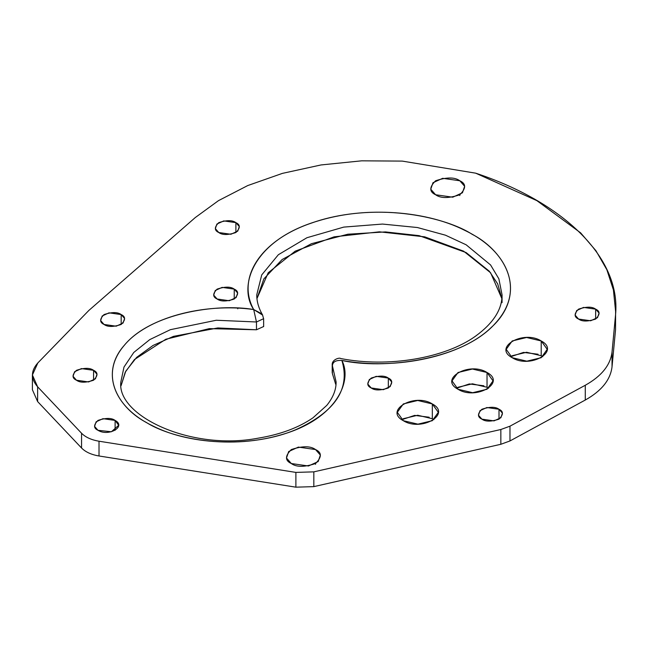 <?xml version="1.0" encoding="UTF-8"?>
<svg xmlns="http://www.w3.org/2000/svg" width="648" height="648" viewBox="0 0 648 648"><rect width="100%" height="100%" fill="white"/><g stroke="black" fill="none" stroke-linecap="round" stroke-linejoin="round"><path stroke-width="0.97" d="M295.885 472.408L99.014 441.215C91.336 439.911 85.512 437.254 81.551 433.237L37.625 386.799C30.667 378.821 30.74 370.859 37.851 362.921L88.857 310.441L195.275 217.558L218.489 200.637L247.739 185.563L282.398 173.381L321.027 164.948L361.697 160.826L402.278 161.101L475.673 173.17C561.921 201.666 621.278 256.827 615.535 314.993L612.036 352.026C610.465 365.075 601.538 376.156 585.274 385.26L509.976 426.182L500.847 429.511L313.826 471.857L295.885 472.408L295.885 487.175L99.014 455.981C91.336 454.685 85.512 452.02 81.551 448.003L37.625 401.574L37.625 386.799L32.4 374.973L37.851 362.921L88.857 310.441L195.275 217.558L218.489 200.637L247.739 185.563L282.398 173.381L321.027 164.948L361.697 160.826L402.278 161.101L475.673 173.17L536.892 200.653L580.616 232.843L595.925 250.695L606.852 269.722L613.413 289.931L615.6 311.307L615.535 329.767L612.036 366.792C610.465 379.841 601.538 390.922 585.274 400.035L509.976 440.948L500.847 444.285L313.826 486.624L295.885 487.175L99.014 455.981L99.014 441.215L295.885 472.408L295.885 487.175L313.826 486.624L313.826 471.857L295.885 472.408M435.602 194.748C440.64 198.45 448.708 198.45 459.813 194.748C466.22 188.333 466.22 183.676 459.813 180.768C454.775 177.066 446.707 177.066 435.602 180.768C429.195 187.175 429.195 191.84 435.602 194.748L430.774 189.208L432.969 182.744L442.673 178.313L459.813 180.768L464.64 186.308L462.453 192.772L452.741 197.203L435.602 194.748M218.765 232.527C222.329 235.151 228.039 235.151 235.888 232.527C240.424 227.999 240.424 224.702 235.888 222.645C232.324 220.028 226.614 220.028 218.765 222.645C214.237 227.181 214.237 230.469 218.765 232.527L215.355 228.623L216.894 224.054L223.754 220.911L235.888 222.645L239.298 226.549L237.759 231.125L230.899 234.268L218.765 232.527M104.053 324.462C107.617 327.078 113.327 327.078 121.176 324.462C125.712 319.926 125.712 316.629 121.176 314.572C117.612 311.955 111.902 311.955 104.053 314.572C99.525 319.108 99.525 322.404 104.053 324.462L100.643 320.558L102.182 315.981L109.042 312.838L121.176 314.572L124.586 318.476L123.047 323.052L116.186 326.195L104.053 324.462M97.994 430.296C108.556 436.938 126.619 426.514 115.109 420.414C111.553 417.798 105.843 417.798 97.994 420.414C93.458 424.942 93.458 428.239 97.994 430.296L94.576 426.392L96.115 421.824L102.975 418.673L115.109 420.414L118.657 425.307L111.399 431.762L97.994 430.296M291.317 463.531C296.363 467.232 304.43 467.232 315.536 463.531C321.943 457.124 321.943 452.466 315.536 449.558C310.497 445.856 302.422 445.856 291.317 449.558C284.909 455.965 284.909 460.623 291.317 463.531L286.489 457.99L288.684 451.535L298.388 447.096L315.536 449.558L320.363 455.099L318.168 461.554L308.464 465.993L291.317 463.531M481.893 419.143C485.449 421.759 491.16 421.759 499.009 419.143C503.545 414.615 503.545 411.318 499.009 409.261C495.445 406.644 489.742 406.644 481.893 409.261C477.357 413.797 477.357 417.085 481.893 419.143L478.475 415.238L480.014 410.67L486.875 407.527L499.009 409.261L502.427 413.165L500.888 417.733L494.027 420.884L481.893 419.143M578.534 319.043C582.098 321.659 587.801 321.659 595.658 319.043C600.186 314.507 600.186 311.21 595.658 309.153C592.094 306.536 586.383 306.536 578.534 309.153C573.998 313.689 573.998 316.985 578.534 319.043L575.124 315.139L576.663 310.562L583.524 307.419L595.658 309.153L599.068 313.057L597.529 317.633L590.668 320.776L578.534 319.043M403.315 420.69C421.127 432.014 451.923 414.226 432.321 403.947C414.509 392.623 383.705 410.411 403.315 420.69L397.305 412.322L403.315 403.947L417.709 400.48L432.321 403.947L438.323 412.322L432.321 420.69L417.928 424.156L403.315 420.69M458.023 389.246C475.835 400.569 506.631 382.782 487.029 372.503C469.217 361.179 438.413 378.967 458.023 389.246L452.012 380.87L458.023 372.503L472.416 369.028L487.029 372.503L493.031 380.87L487.029 389.246L472.635 392.712L458.023 389.246M512.204 357.704C530.015 369.028 560.82 351.248 541.21 340.961C523.398 329.638 492.601 347.425 512.204 357.704L506.201 349.337L512.204 340.961L526.597 337.495L541.21 340.961L547.22 349.337L541.21 357.704L526.816 361.179L512.204 357.704M262.699 315.155L253.692 309.533C217.323 303.159 150.757 313.073 124.376 345.23C97.07 376.934 121.451 409.649 146.327 422.439C168.48 436.801 225.156 450.878 280.066 435.116C335.761 419.88 352.925 381.445 341.885 360.45C397.078 370.543 461.797 356.262 491.257 327.459C525.018 297.027 513.135 253.368 464.827 230.388C423.346 209.223 358.206 206.145 311.315 223.131C261.12 240.068 236.147 277.563 253.692 309.533C203.035 302.495 146.521 318.119 124.262 345.36C100.578 371.96 113.149 407.082 153.155 426.084C192.035 445.865 254.129 447.42 295.836 429.665C335.186 411.901 350.536 388.832 341.885 360.45C382.069 369.554 461.619 361.001 494.959 323.741C529.076 287.015 500.426 248.702 472.173 234.317C447.258 218.003 380.894 201.463 317.285 221.162C252.744 240.408 237.929 286.335 253.692 309.533L261.865 313.867M76.456 380.214C80.02 382.83 85.73 382.83 93.579 380.214C98.115 375.678 98.115 372.381 93.579 370.324C90.015 367.708 84.313 367.708 76.456 370.324C71.928 374.86 71.928 378.157 76.456 380.214L73.046 376.302L74.585 371.733L81.446 368.591L93.579 370.324L96.989 374.228L95.459 378.805L88.59 381.947L76.456 380.214M217.112 299.003C220.676 301.62 226.387 301.62 234.236 299.003C238.772 294.467 238.772 291.179 234.236 289.121C230.672 286.505 224.969 286.505 217.112 289.121C212.584 293.649 212.584 296.946 217.112 299.003L213.702 295.099L215.241 290.523L222.102 287.38L234.236 289.121L237.646 293.026L236.115 297.594L229.246 300.737L217.112 299.003M371.207 387.966C374.771 390.582 380.473 390.582 388.33 387.966C392.858 383.438 392.858 380.141 388.33 378.084C384.766 375.467 379.056 375.467 371.207 378.084C366.671 382.612 366.671 385.908 371.207 387.966L367.797 384.062L369.328 379.493L376.196 376.342L388.33 378.084L391.74 381.988L390.201 386.556L383.341 389.699L371.207 387.966M459.813 195.534L459.813 194.108M429.162 417.223L414.639 415.392L401.784 419.702L403.315 418.713L417.709 415.247L432.321 418.713L432.321 403.947L432.321 418.713L433.852 419.702M483.87 385.779L469.346 383.948L456.492 388.257L458.023 387.269L472.416 383.802L487.029 387.269L487.029 372.503L487.029 387.269L488.56 388.257M538.051 354.237L523.527 352.407L510.673 356.716L512.204 355.728L526.597 352.261L541.21 355.728L541.21 340.961L541.21 355.728L542.74 356.716M335.688 384.272L332.408 373.621L332.408 365.828L336.11 381.988C336.182 389.78 333.08 397.572 326.795 405.373L312.992 417.814C298.526 427.777 280.098 434.589 257.71 438.259C190.48 450.959 116.486 415.498 120.844 381.988L123.987 367.068L133.78 352.455L149.777 339.601L170.375 329.678L216.278 320.25L256.47 321.983L263.647 318.686L256.47 321.983L256.47 329.775L209.312 328.633L165.839 339.244L134.411 359.575L125.226 372.219L121.071 385.722L125.736 371.247L136.615 357.396L153.058 345.449L173.453 336.369L217.817 327.945L256.47 329.775L263.655 326.519M332.408 373.621L332.213 364.808M501.852 298.606L490.601 272.768L463.62 251.165L424.715 236.844L379.404 231.83L334.093 236.844L295.188 251.165L268.207 272.768L256.956 298.598L263.849 278.907L282.123 259.524L311.429 243.705L347.863 234.22L385.463 231.919L419.078 235.645L466.131 252.574L489.321 271.229L497.68 283.897L501.852 298.598M235.888 232.527L235.888 222.645L235.888 232.527M121.176 324.462L121.176 314.572L121.176 324.462M115.109 430.296L115.109 420.414L115.109 430.296M315.536 464.324L315.536 462.891M499.009 419.143L499.009 409.261L499.009 419.143M595.658 319.043L595.658 309.153L595.658 319.043M313.826 471.857L500.847 429.511L500.847 444.285L313.826 486.624L313.826 471.857M509.976 426.182L500.847 429.511L500.847 444.285L509.976 440.948L509.976 426.182L585.274 385.26L585.274 400.035L509.976 440.948L509.976 426.182M612.036 352.026C610.465 365.075 601.538 376.156 585.274 385.26L585.274 400.035C601.538 390.922 610.465 379.841 612.036 366.792L612.036 352.026L615.535 314.993L615.535 329.767L612.036 366.792L612.036 352.026M615.535 329.767L615.6 312.255M32.4 374.973L32.4 389.748L37.625 401.574L37.625 386.799L81.551 433.237L81.551 448.003L37.625 401.574M99.014 441.215C91.336 439.911 85.512 437.254 81.551 433.237L81.551 448.003C85.512 452.02 91.336 454.685 99.014 455.981L99.014 441.215M120.844 381.988L123.987 367.068L133.78 352.455L149.777 339.601L170.375 329.678L216.278 320.25L256.47 321.983L253.692 309.533L256.47 321.983L256.47 329.775M332.205 372.762L332.205 364.97C331.695 359.446 339.787 357.307 340.597 358.514C388.136 367.886 444.868 358.206 475.47 336.215C493.298 323.231 502.16 309.444 502.054 294.848L498.863 278.802L490.568 264.943L466.131 244.782L445.443 235.184L417.425 227.529L382.506 224.062L343.756 227.1L306.933 237.727L278.356 254.721L261.727 274.906L256.754 294.848L261.727 274.906L278.356 254.721L306.933 237.727L343.756 227.1L382.506 224.062L417.425 227.529L445.443 235.184L466.131 244.782L490.568 264.943L498.863 278.802L502.054 294.848L502.054 302.64M332.213 365.083L332.408 365.828C332.635 361.884 335.794 360.094 341.885 360.45C335.794 360.094 332.635 361.884 332.408 365.828L336.11 381.988M93.579 380.214L93.579 370.324L93.579 380.214M234.236 299.003L234.236 289.121L234.236 299.003M388.33 387.966L388.33 378.084L388.33 387.966M262.464 314.742L263.639 318.808L263.655 326.6M256.754 294.848C256.73 301.482 258.641 308.116 262.481 314.766M237.784 308.148L237.784 308.829"/></g></svg>
